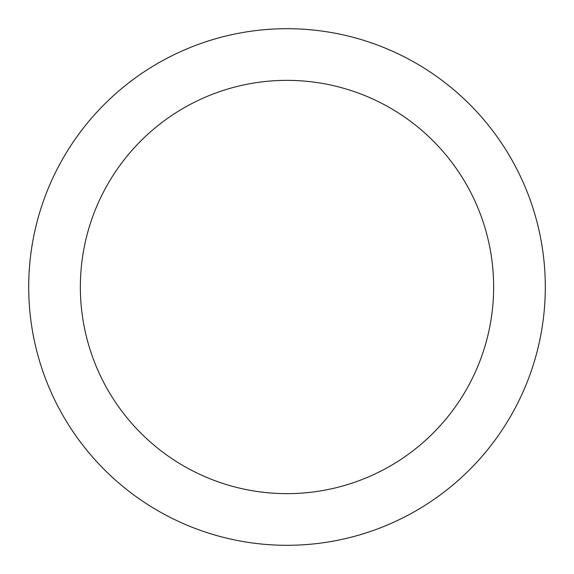 <?xml version="1.0" encoding="UTF-8"?>
<svg xmlns="http://www.w3.org/2000/svg" width="574" height="574" viewBox="0 0 574 574"><rect width="100%" height="100%" fill="white"/><g stroke="black" fill="none" stroke-linecap="round" stroke-linejoin="round"><path stroke-width="0.86" d="M287 28.7A258.3 258.3 0 0 1 510.695 416.15A258.3 258.3 0 0 1 63.305 416.15A258.3 258.3 0 0 1 287 28.7M287 80.36A206.64 206.64 0 0 1 465.959 390.32A206.64 206.64 0 0 1 108.041 390.32A206.64 206.64 0 0 1 287 80.36"/></g></svg>

